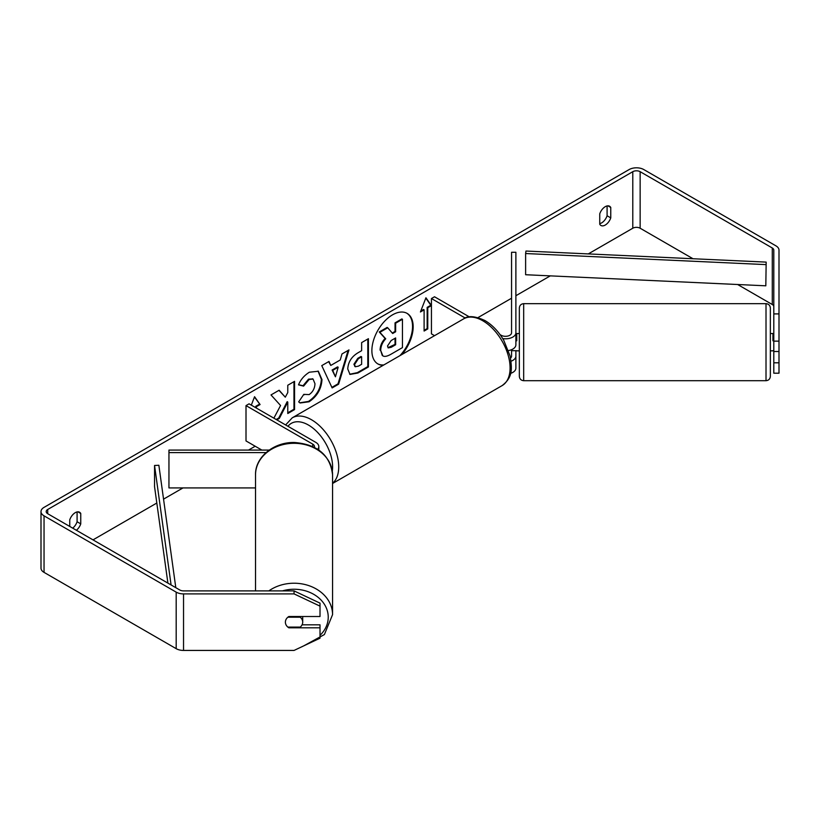 <?xml version="1.0" encoding="UTF-8"?>
<svg xmlns="http://www.w3.org/2000/svg" width="820" height="820" viewBox="0 0 820 820"><rect width="100%" height="100%" fill="white"/><g stroke="black" fill="none" stroke-linecap="round" stroke-linejoin="round"><path stroke-width="1.23" d="M511.034 361.21A10.383 5.996 0 0 0 515.882 356.136L515.882 350.693M515.882 356.136L515.882 368.149A10.383 5.996 180 0 1 510.563 373.387M500.056 334.621L501.215 335.288A6.058 3.495 180 0 0 507.816 336.046A6.058 3.495 180 0 0 511.557 332.817L511.557 252.283L515.882 252.283L515.882 344.83A10.383 5.996 180 0 1 508.472 350.57M515.882 332.817A10.383 5.996 180 0 1 502.721 338.588M510.532 358.084A6.058 3.495 0 0 0 511.557 356.136L511.557 349.699M434.549 335.667L431.443 333.873L431.443 298.541L434.508 296.768L469.368 316.899M465.258 318.058L431.443 298.541M269.206 450.088L168.951 450.088L168.951 452.589L266.049 452.589M168.951 452.589L168.951 487.92L255.532 487.92M317.709 449.288A10.383 5.996 0 0 0 318.816 446.592A10.383 5.996 0 0 0 315.772 442.349L249.065 403.84L246.01 405.603L246.01 440.934L261.857 450.088M314.347 447.33A6.058 3.495 0 0 0 314.49 446.592A6.058 3.495 0 0 0 312.717 444.112L246.01 405.603M255.532 590.892L255.532 474.749A38.519 31.447 -0 0 1 294.052 443.302A38.519 31.447 -0 0 1 332.561 474.749L332.561 614.662A38.519 31.447 180 0 0 310.052 586.064A38.519 31.447 180 0 0 268.837 590.892M302.662 616.507A8.651 7.062 -0 0 1 302.703 617.163L302.703 622.165A8.651 7.062 -0 0 1 300.233 627.105L287.871 627.105A8.651 7.062 -0 0 1 285.391 622.165L285.391 622.165A8.651 7.062 -0 0 1 287.871 617.214L300.233 617.214A8.651 7.062 -0 0 1 302.703 622.165M300.233 617.214L300.233 616.507M399.945 355.634A29.192 16.851 120 0 0 406.812 313.23M401.882 354.527A29.192 16.851 120 0 0 407.12 313.394A29.192 16.851 120 0 0 392.524 314.839A29.192 16.851 120 0 0 373.448 340.566A29.192 16.851 120 0 0 377.928 363.957A29.192 16.851 120 0 0 383.176 365.33M693.002 258.741L640.143 228.226A5.197 3.003 0 0 0 632.794 228.226L588.299 253.913M550.281 275.868L515.882 295.723M511.557 298.224L478.029 317.576M255.184 446.234L248.511 450.088M182.983 487.92L163.549 499.144M156.815 503.029L93.008 539.867M773.803 313.906L779 313.906L779 341.14L773.803 341.14L773.803 250.1A5.197 3.003 0 0 0 772.286 247.988L640.143 171.687A5.197 3.003 0 0 0 632.794 171.687L47.714 509.486A5.197 3.003 0 0 0 46.197 511.608A5.197 3.003 0 0 0 47.714 513.72L179.857 590.021A5.197 3.003 0 0 0 183.536 590.892L294.052 590.892L320.015 603.141L320.015 606.134L294.052 593.895L294.052 590.892M276.801 419.85L279.353 418.374L287.779 402.046L287.779 413.516L294.564 409.59L294.564 381.331L287.779 385.246L287.779 392.554L285.298 397.177L279.148 390.228L271 394.933L280.573 405.51L273.88 418.159M330.767 365.443L340.259 359.97L341.981 353.953L348.982 349.914L338.619 384.18L332.131 387.932L321.768 365.617L328.994 361.446L330.767 365.443L328.635 361.661M599.748 213.835A8.651 5.002 -60 0 1 609.588 206.24A8.651 5.002 -60 0 1 610.767 207.48L610.767 217.874A8.651 5.002 -60 0 1 605.252 225.049A8.651 5.002 -60 0 1 600.927 225.469A8.651 5.002 -60 0 1 599.748 224.239L599.748 213.835M76.373 530.274A8.651 5.002 120 0 0 80.76 523.867L80.76 513.474A8.651 5.002 120 0 0 79.581 512.233A8.651 5.002 120 0 0 69.751 519.829L69.751 526.44M251.309 405.131L254.569 396.706L260.084 404.547L256.414 406.658L256.414 408.073M427.773 307.726L431.443 305.604L425.939 297.773L420.424 311.969L424.104 309.847L424.104 331.044L427.773 328.922L427.773 307.726L427.158 307.377L427.158 328.574L427.773 328.922M347.752 368.959L347.752 368.877C348.213 361.886 351.718 356.464 358.279 352.62L361.63 350.683L361.63 342.606L368.416 338.691L368.416 366.96L357.92 373.018L349.996 374.422L347.752 368.959M303.789 394.369L309.14 394.594C312.799 392.052 314.747 388.434 314.982 383.75L313.086 379.076L309.14 379.496L303.615 386.117L298.511 384.867C300.571 379.711 304.179 375.498 309.355 372.218L318.344 371.245L321.983 379.629C321.389 388.998 317.084 396.378 309.079 401.779L300.089 402.989L298.685 401.882L303.789 394.369L304.302 394.768M607.087 205.933L607.087 215.762A8.651 5.002 -60 0 1 601.583 222.927A8.651 5.002 -60 0 1 599.748 223.655M779 313.906L779 250.1A10.383 5.996 0 0 0 775.956 245.867L643.813 169.566A10.383 5.996 0 0 0 629.124 169.566L44.044 507.365A10.383 5.996 0 0 0 41 511.608A10.383 5.996 0 0 0 44.044 515.841L176.187 592.143A10.383 5.996 0 0 0 183.536 593.895L294.052 593.895M72.703 528.152A8.651 5.002 120 0 0 77.09 521.756L77.09 511.926M773.803 306.639A5.197 3.003 0 0 0 772.286 304.517L737.631 284.509M41 511.608L41 568.137A10.383 5.996 0 0 0 44.044 572.38L176.187 648.671A10.383 5.996 0 0 0 183.536 650.434L294.052 650.434L320.015 638.185L320.015 627.812L288.855 627.812A8.651 7.062 -0 0 1 285.391 622.165A8.651 7.062 -0 0 1 288.855 616.507L320.015 616.507L320.015 606.134M302.067 624.819L320.015 624.819L320.015 627.812M773.803 351.513L773.803 373.192L779 373.192L779 351.513L773.803 351.513L773.803 341.14M773.803 362.819L779 362.819M779 341.14L779 351.513M610.767 207.48L607.928 205.84M610.767 217.874L607.087 215.762M288.855 627.105L288.855 627.812M80.76 513.474L77.92 511.834M80.76 523.867L77.09 521.756M377.63 363.772A29.192 16.851 120 0 0 383.873 364.92M380.07 350.15L380.07 350.068C380.224 345.661 381.905 341.786 385.113 338.455L379.26 331.957L379.875 332.315L387.727 327.785L392.667 333.504L395.64 331.782L395.64 323.203L402.446 319.277L402.446 347.608L390.843 354.312C387.132 356.392 384.467 356.905 382.848 355.849L380.685 350.427C380.839 346.019 382.52 342.145 385.728 338.814L379.875 332.315M387.727 327.785L387.112 327.426L379.26 331.957M392.257 333.033L395.035 331.434L395.035 322.854L401.831 318.929L402.446 319.277M382.294 355.521L380.685 350.499M395.035 322.854L395.64 323.203M395.035 331.434L395.64 331.782M385.113 338.455L385.728 338.814M254.446 397.044L260.084 404.547M259.468 404.188L255.799 406.31L256.414 406.658M255.799 406.31L255.799 407.724M427.158 328.574L424.104 330.337M420.783 311.057L423.489 309.488L424.104 309.847M427.158 307.377L430.828 305.255L431.443 305.604M430.828 305.255L425.805 298.101M348.111 350.417L338.014 383.832L338.619 384.18M338.014 383.832L331.864 387.378M338.168 367.227L337.563 366.878L332.1 370.025L335.431 376.8L338.168 367.227L332.715 370.373L335.431 376.8M332.1 370.025L332.715 370.373M367.801 339.039L367.801 366.601L368.416 366.96M367.801 366.601L357.315 372.659L349.699 374.238M361.63 356.823L358.412 358.678L354.527 364.592L355.357 366.745L358.453 366.13L361.63 364.295L361.63 356.823L361.015 356.464L357.797 358.33L353.922 364.244L355.07 366.519M278.943 390.34L285.298 397.177M287.779 412.808L293.96 409.241L294.564 409.59M293.96 409.241L293.96 381.679M276.186 419.491L278.738 418.026L287.174 401.687L287.779 402.046M278.738 418.026L279.353 418.374M318.037 371.07L321.368 379.281C320.774 388.639 316.469 396.029 308.463 401.431L299.782 402.794M312.768 378.922L308.535 379.137L303.01 385.759L303.615 386.117M303.01 385.759L298.593 384.683M387.511 345.989L388.249 347.905L391.191 347.311L395.64 344.738L395.64 337.942L391.16 340.526L387.511 345.989M387.973 347.69L395.035 344.38L395.64 344.738M395.035 344.38L395.035 338.291M766.013 303.666L523.672 303.666L523.672 380.695L766.013 380.695L766.013 303.666C768.647 303.923 770.093 305.358 770.349 307.992L770.349 376.37L770.349 350.837L772.942 350.837M516.754 350.837L519.347 350.837L519.347 361.917L519.347 307.992C519.603 305.358 521.048 303.923 523.672 303.666M773.803 340.802L772.942 340.802L772.942 333.525L770.349 333.525L770.349 322.444M772.942 333.658L773.803 333.658M772.942 350.693L773.803 350.693M519.347 322.444L519.347 333.525L516.754 333.525L516.754 340.802L515.882 340.802M523.672 380.695C521.048 380.439 519.603 378.994 519.347 376.37L519.347 361.917M516.754 333.658L515.882 333.658M516.754 350.693L511.557 350.693M766.167 262.113L765.818 285.811L525.62 274.731L525.62 253.534L525.958 251.043L766.167 262.113L765.818 285.811M765.818 264.604L525.62 253.534M171.083 584.947L154.549 465.473L154.549 486.67L167.895 583.112M175.798 587.673L158.865 465.268L154.549 465.473M312.717 444.112L312.717 446.531M282.48 590.892A34.184 27.911 -0 0 1 328.236 617.163A34.184 27.911 -0 0 1 320.015 635.326M632.794 171.687L632.794 228.226M47.714 509.486L47.714 513.72M183.536 593.895L183.536 650.434M640.143 171.687L640.143 228.226M772.286 247.988L772.286 304.517M44.044 515.841L44.044 572.38M176.187 592.143L176.187 648.671M380.07 350.068L380.685 350.427M357.315 372.659L357.92 373.018M353.922 364.326L354.527 364.674M357.797 358.33L358.412 358.678M353.922 364.244L354.527 364.592M321.368 379.199L321.983 379.558M321.368 379.281L321.983 379.629M308.463 401.431L309.079 401.779M308.535 379.137L309.14 379.496M390.576 346.952L391.191 347.311M502.106 385.605A38.519 22.232 -120 0 0 508.01 354.742A38.519 22.232 -120 0 0 482.857 320.805A38.519 22.232 -120 0 0 463.597 318.888C467.943 315.433 475.077 315.997 485.02 320.589C492.42 324.997 498.662 331.587 503.767 340.341L510.081 356.013C511.885 367.832 513.453 376.923 502.106 385.605L332.561 483.492M463.597 318.888L292.238 417.831A38.519 22.232 60 0 1 311.487 419.737A38.519 22.232 60 0 1 336.108 451.933A38.519 22.232 60 0 1 332.561 483.267M332.315 471.059A34.184 19.741 -120 0 0 308.433 425.037A34.184 19.741 -120 0 0 287.953 426.287M318.816 450.036L318.816 446.592M303.687 645.883L324.392 634.557L332.561 614.662M255.532 474.749C255.071 456.883 274.259 441.713 294.8 442.513C317.606 444.512 330.193 455.254 332.561 474.749M355.357 366.745L354.742 366.386M313.086 379.076L312.481 378.727M766.013 380.695C768.647 380.439 770.093 378.994 770.349 376.37M292.238 417.831L285.637 424.944"/></g></svg>
